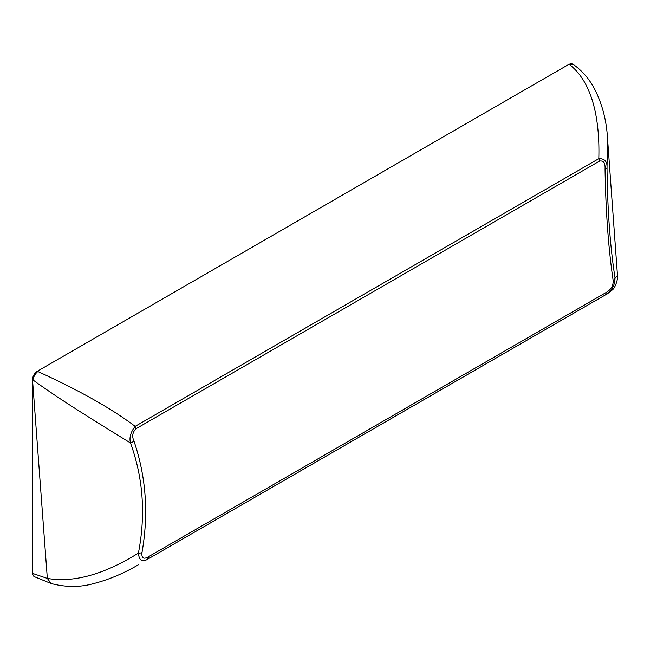 <?xml version="1.0" encoding="UTF-8"?>
<svg xmlns="http://www.w3.org/2000/svg" width="650" height="650" viewBox="0 0 650 650"><rect width="100%" height="100%" fill="white"/><g stroke="black" fill="none" stroke-linecap="round" stroke-linejoin="round"><path stroke-width="0.97" d="M133.965 441.09C131.836 436.434 132.486 432.331 135.923 428.773A6.801 3.924 60 0 0 135.151 426.359C106.519 404.649 67.941 385.214 37.822 371.499L37.31 371.264L569.075 64.252L571.586 63.611L573.324 64.464L569.473 64.553C592.629 82.306 599.991 119.681 598.821 158.665A6.801 3.924 60 0 1 599.592 161.07C603.558 160.388 605.386 163.061 605.069 169.097A6.801 2.308 178.7 0 0 607.035 167.838L607.506 137.971L617.492 275.511L615.038 277.899C610.163 246.651 607.49 209.958 607.035 167.838C607.36 161.517 604.622 158.462 598.821 158.665L135.151 426.359C130.674 432.063 129.123 437.596 130.487 442.967A6.801 3.664 -18.4 0 0 133.965 441.09C146.112 476.718 148.785 513.89 141.984 552.597A6.801 3.315 -170.3 0 1 138.409 553.085C139.084 560.251 142.001 562.38 147.16 559.479L604.914 295.197C611.577 291.289 614.957 285.529 615.038 277.908A6.801 4.68 172.2 0 1 613.178 280.556C613.364 285.724 611.024 289.689 606.149 292.476A6.801 3.924 60 0 1 604.914 295.197L147.16 559.479A6.801 3.924 60 0 0 148.395 556.766C143.569 559.561 141.432 558.179 141.984 552.597M605.069 169.097C605.751 211.356 608.449 248.511 613.178 280.556M617.484 275.397L617.5 275.494C618.516 276.583 615.778 287.706 612.178 290.054L606.442 294.523M37.822 371.499C35.254 373.75 33.621 376.553 32.922 379.909C61.043 400.441 99.921 424.109 130.487 442.967C143.203 478.01 145.844 514.711 138.409 553.085C104.041 574.486 73.686 582.928 47.336 578.403L51.155 583.521C65.918 587.348 80.039 587.381 93.543 583.611C108.997 579.621 124.093 573.243 138.84 564.484M32.5 573.357L32.5 379.592L47.336 578.403L32.5 573.357L32.524 573.918L33.922 576.485L51.147 583.521M37.31 371.264C34.385 373.271 32.784 376.049 32.5 379.592M606.149 292.476L148.395 556.766M135.923 428.773L599.592 161.07M607.506 138.003C606.458 119.998 602.071 103.513 594.344 88.554C589.014 78.601 582.01 70.574 573.316 64.464"/></g></svg>
